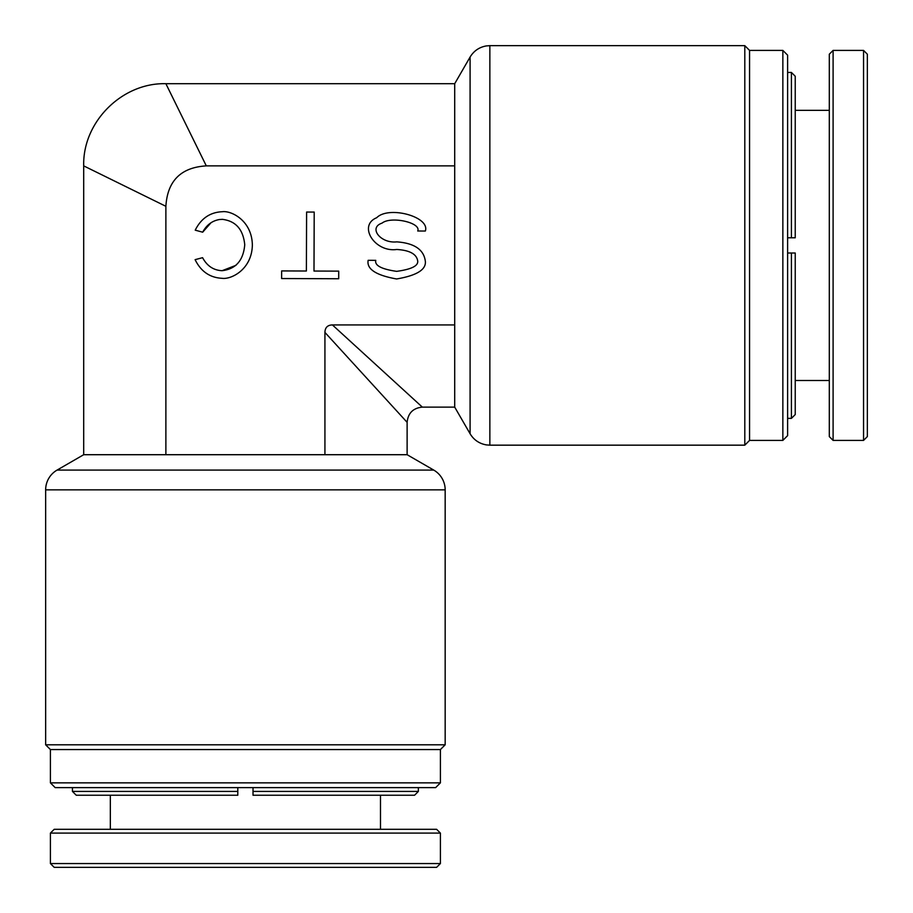 <?xml version="1.0" encoding="UTF-8"?>
<svg xmlns="http://www.w3.org/2000/svg" width="913" height="913" viewBox="0 0 913 913"><rect width="100%" height="100%" fill="white"/><g stroke="black" fill="none" stroke-linecap="round" stroke-linejoin="round"><path stroke-width="1.37" d="M445.167 489.859A22.825 22.825 0 0 0 433.755 470.092L57.063 470.092A22.825 22.825 0 0 0 45.65 489.859L45.65 744.803L445.167 744.803L445.167 489.859L45.65 489.859M440.408 782.852L50.409 782.852L55.157 787.611L435.649 787.611L440.408 782.852L440.408 749.562L50.409 749.562L45.65 744.803M440.408 749.562L445.167 744.803M782.852 50.409L787.611 55.157L787.611 435.649L782.852 440.408L782.852 50.409L749.562 50.409L749.562 440.408L744.803 445.167L744.803 45.65L489.859 45.65L489.859 445.167L486.401 444.905C479.279 443.661 473.836 439.94 470.092 433.755L470.092 57.063L454.708 83.699L165.881 83.699C122.045 82.512 82.512 122.034 83.699 165.881L83.699 454.708L407.118 454.708L433.755 470.092M470.092 433.755L454.708 407.118L454.708 165.881L206.304 165.881L165.881 83.699L206.304 165.881C180.922 167.41 167.456 180.877 165.881 206.304L83.699 165.881L165.881 206.304L165.881 454.708M83.699 454.708L57.063 470.092M50.409 782.852L50.409 749.562M211.006 222.738L202.675 232.199L195.222 230.167C201.111 218.401 210.15 212.25 222.327 211.725C231.149 210.424 252.034 220.489 252.353 245.129C251.851 269.769 230.886 279.675 222.076 278.305C209.91 277.689 200.917 271.481 195.108 259.657L202.583 257.683C207.057 265.98 213.562 270.316 222.11 270.693L235.999 265.306M222.692 219.337L219.519 219.519C212.17 220.752 206.555 224.975 202.675 232.199M222.11 270.693C235.851 269.061 243.394 260.41 244.741 244.741C243.223 229.437 235.748 220.969 222.293 219.337L219.519 219.519M375.768 260.342C374.558 265.5 381.52 269.175 396.653 271.355C411.797 269.289 418.793 265.672 417.618 260.49C416.317 253.894 409.355 250.219 396.733 249.477C374.764 252.604 357.622 225.488 376.681 217.739C388.755 205.414 430.343 216.78 425.344 231.035L417.732 231C421.384 222.601 390.89 215.879 382.033 223.137C368.065 227.691 380.653 243.703 396.767 241.865C413.966 243.109 423.461 249.329 425.23 260.525C426.816 269.301 417.287 275.441 396.63 278.967C375.996 275.292 366.501 269.073 368.156 260.308L375.768 260.342M454.708 324.925L332.412 324.925L422.331 407.118L332.412 324.925C327.562 325.062 325.074 327.562 324.925 332.412L407.118 422.331L407.118 454.708M324.925 332.412L324.925 454.708M314.209 212.067L313.992 271.047L338.723 271.138L338.7 278.75L281.626 278.533L281.649 270.921L306.38 271.013L306.608 212.044L314.209 212.067M454.708 165.881L454.708 83.699M787.611 237.802L795.234 237.802L795.234 76.258L791.423 72.447L787.611 72.447M787.611 418.359L791.423 418.359L795.234 414.559L795.234 253.015L787.611 253.015M791.423 237.802L791.423 72.447M791.423 418.359L791.423 253.015M867.35 385.617L867.35 436.608L863.55 440.408L863.55 50.409L867.35 54.209L867.35 385.617M833.101 440.408L829.301 436.608L829.301 54.209L833.101 50.409L833.101 440.408L863.55 440.408M253.015 787.611L253.015 795.234L414.559 795.234L418.359 791.423L418.359 787.611M72.447 787.611L72.447 791.423L76.258 795.234L237.802 795.234L237.802 787.611M253.015 791.423L418.359 791.423M72.447 791.423L237.802 791.423M105.2 867.35L54.209 867.35L50.409 863.55L440.408 863.55L436.608 867.35L105.2 867.35M50.409 833.101L54.209 829.301L436.608 829.301L440.408 833.101L50.409 833.101L50.409 863.55M782.852 440.408L749.562 440.408M744.803 445.167L489.859 445.167M407.118 422.331C408.043 413.121 413.121 408.043 422.331 407.118L454.708 407.118M749.562 50.409L744.803 45.65M489.859 45.65L486.401 45.912C479.279 47.156 473.836 50.877 470.092 57.063M795.234 380.481L829.301 380.481M833.101 50.409L863.55 50.409M795.234 110.336L829.301 110.336M110.336 795.234L110.336 829.301M440.408 833.101L440.408 863.55M380.481 795.234L380.481 829.301"/></g></svg>
